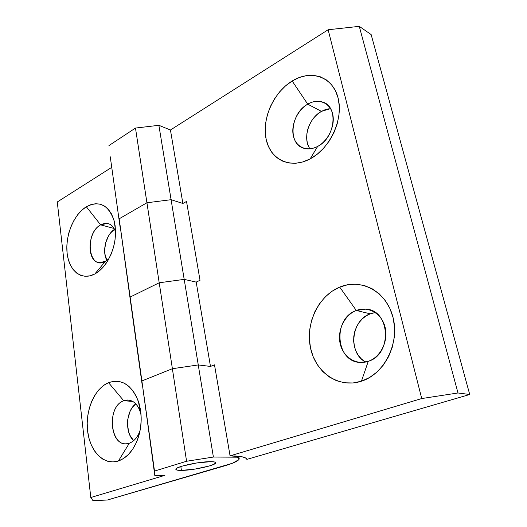 <?xml version="1.0" encoding="UTF-8"?>
<svg xmlns="http://www.w3.org/2000/svg" width="527" height="527" viewBox="0 0 527 527"><rect width="100%" height="100%" fill="white"/><g stroke="black" fill="none" stroke-linecap="round" stroke-linejoin="round"><path stroke-width="0.79" d="M100.637 224.858C83.991 233.56 88.562 271.168 105.433 261.346L94.82 273.968C81.705 281.029 69.024 270.898 67.127 253.283C65.045 235.76 73.773 214.39 86.342 206.762L100.637 224.858L114.082 228.448L100.637 224.858L107.284 223.408C111.131 224.127 113.891 226.926 115.571 231.808C112.403 223.863 107.429 221.551 100.637 224.858L86.342 206.762L91.033 204.575L95.762 203.712L100.341 204.226L104.59 206.129L108.338 209.371L111.434 213.837L113.733 219.37L115.136 225.754L115.571 232.736L115.018 240.022L113.496 247.315L111.059 254.31L107.824 260.713L103.924 266.26L99.531 270.733L94.82 273.968L89.985 275.838L85.229 276.306L80.73 275.377L76.659 273.098L73.154 269.58L70.335 264.982L68.306 259.482L67.127 253.283L66.824 246.616L67.41 239.726L68.853 232.848L71.112 226.228L74.096 220.102L77.719 214.687L81.85 210.181L86.342 206.762C99.287 200.174 108.562 204.871 114.161 220.853C117.409 236.103 114.537 250.549 105.538 264.179C102.297 268.592 98.727 271.86 94.82 273.968L105.433 261.346L99.471 262.637C86.237 261.912 87.311 231.702 100.637 224.858M114.55 229.298C105.914 234.647 101.744 251.669 106.909 260.424L104.84 253.764L104.629 250.167L105.696 242.723L108.588 235.859L110.591 232.96L114.55 229.298M123.759 400.764C105.393 406.745 110.696 450.328 129.339 443.194L118.41 460.973C103.878 465.796 89.781 451.184 87.574 430.776C85.17 410.434 94.662 388.333 108.529 382.655L123.759 400.764L132.712 401.396L123.759 400.764L127.462 400.026C134.28 400.441 138.812 405.395 141.065 414.887L140.11 411.231C136.421 402.101 130.973 398.61 123.759 400.764L108.529 382.655L113.72 381.284L118.957 381.416L124.043 383.089L128.786 386.258L132.982 390.823L136.453 396.633L139.062 403.471L140.669 411.06L141.21 419.103L140.65 427.265L139.003 435.197L136.348 442.568L132.791 449.063L128.489 454.432L123.628 458.45L118.41 460.973L113.055 461.929L107.778 461.296L102.785 459.136L98.253 455.559L94.346 450.717L91.204 444.814L88.925 438.089L87.574 430.776L87.199 423.155L87.798 415.493L89.353 408.05L91.803 401.093L95.071 394.868L99.036 389.591L103.575 385.468L108.529 382.655C121.572 378.366 131.539 384.638 138.43 401.469C142.336 413.787 142.092 426.376 137.705 439.222C133.245 450.704 126.809 457.956 118.41 460.973L129.339 443.194L126.506 443.76C109.254 445.644 107.027 406.1 123.759 400.764M135.788 403.807C125.96 410.856 124.622 432.595 133.647 440.671L129.853 435.177L128.529 431.58L127.475 423.55L127.765 419.413L129.945 411.646L131.75 408.306L135.788 403.807M181.413 470.4L180.833 466.533L181.413 470.4L177.237 470.137L175.827 469.247L177.461 467.857L181.967 466.178L196.525 462.996L210.602 461.672C214.127 461.692 215.833 462.1 215.714 462.897C215.741 465.394 192.579 470.427 181.413 470.4C177.606 470.427 175.748 470.018 175.834 469.182C175.511 466.738 199.661 461.487 210.602 461.672L214.608 462.008L215.695 462.963L213.764 464.373L209.173 466.02L195.115 469.063L181.413 470.4M131.23 306.622L119.174 218.797L154.503 471.085L186.571 461.257L172.375 368.716L141.882 380.949L154.813 475.506L141.882 380.949L154.813 475.506L164.911 475.334L154.813 475.506L154.503 471.085L186.571 461.257L172.375 368.716L198.251 364.934L213.389 457.047L186.571 461.257L213.389 457.047L198.251 364.934L172.375 368.716L141.882 380.949L156.901 374.921L141.888 380.949L119.174 218.797L131.23 306.622M146.921 202.763L119.174 218.797L146.921 202.763L171.084 199.693L184.186 279.376L169.213 281.411L184.193 279.376L171.084 199.693L146.921 202.763L135.479 128.068L158.877 125.307L170.438 130.004L328.137 29.749L359.282 26.35L371.146 34.584L469.728 394.499L246.893 459.379L245.556 457.937L242.275 456.843L230.068 455.855L421.725 398.55L328.137 29.749L170.438 130.004L182.882 203.475L171.084 199.693L182.882 203.475L186.525 201.446L200.016 280.285L196.189 282.097L184.2 279.376L198.257 364.934L210.477 366.43L198.251 364.934L210.477 366.43L214.496 364.868L230.068 455.855L421.725 398.55L457.996 392.971L469.728 394.499L371.146 34.584L359.282 26.35L457.996 392.971L469.728 394.499L246.893 459.379C246.32 457.179 240.707 456 230.068 455.855L214.496 364.868L210.477 366.43L196.196 282.097L210.477 366.43L198.271 364.934L184.2 279.376L159.213 282.775L184.2 279.376L196.196 282.097L200.016 280.285L186.525 201.446L182.882 203.475L170.438 130.004L158.877 125.307L171.091 199.693L182.882 203.475L171.104 199.693L158.877 125.307L135.479 128.068L108.931 145.597L135.479 128.068L146.934 202.757L156.611 201.531L146.934 202.757L159.194 282.775L146.921 202.763M144.457 290.021L159.194 282.775L144.457 290.021M224.397 465.927L107.363 500.018L92.969 500.65L107.363 500.018L232.341 463.286L238.784 459.702L239.232 458.714L238.764 457.864L237.381 457.186L213.389 457.047L237.381 457.186L239.205 458.951C238.454 460.921 233.52 463.246 224.397 465.927M111.737 167.336L57.272 201.986L90.802 497.501L164.911 475.334L90.802 497.501L92.969 500.65L90.802 497.501L57.272 201.986L111.737 167.336M237.203 456.145L237.381 457.186L237.203 456.145M140.202 430.032C137.916 436.916 134.293 441.303 129.339 443.194C133.891 441.488 137.356 437.568 139.734 431.435L140.202 430.032M108.977 258.678L105.433 261.346L108.977 258.678M368.274 361.311C380.54 357.273 388.636 341.068 385.112 327.26C381.772 313.381 368.077 305.752 356.311 310.475L339.717 287.103C360.962 277.953 386.581 291.306 393.023 317.392C399.802 343.354 384.282 374.111 361.423 381.212L368.274 361.311L360.903 362.444C335.64 362.747 332.181 318.466 356.311 310.475L365.896 309.125C390.23 309.863 392.648 354.427 368.274 361.311L361.423 381.212L352.991 382.977L344.579 382.793L336.522 380.711L329.111 376.851L322.61 371.403L317.241 364.598L313.17 356.7L310.515 348.011L309.362 338.841L309.731 329.5L311.602 320.324L314.902 311.609L319.54 303.664L325.35 296.767L332.148 291.174L339.717 287.103L347.787 284.725L356.068 284.172L364.262 285.496L372.042 288.697L379.091 293.684L385.105 300.304L389.828 308.308L393.023 317.392L394.539 327.175L394.301 337.254L392.299 347.194L388.63 356.568L383.445 364.967L376.983 372.049L369.539 377.536L361.423 381.212C338.657 388.715 315.462 372.418 310.515 348.011C305.265 323.697 318.354 295.891 339.717 287.103L356.311 310.475L370.224 313.815L356.311 310.475C344.487 315.008 337.109 330.357 340.178 343.683C343.077 357.069 356.061 365.554 368.274 361.311M375.296 312.557L370.224 313.815L366.081 315.904L362.345 318.828L359.151 322.478L356.608 326.72L354.803 331.391L353.801 336.325L353.65 341.344L354.342 346.265L355.857 350.91L358.156 355.106L361.16 358.696L364.75 361.535M317.676 146.387C328.374 140.729 335.547 125.255 332.623 113.845C329.862 102.343 318.044 98.029 307.735 104.168L292.175 81C310.778 69.327 332.814 76.527 338.103 97.989C343.683 119.286 330.014 148.607 310.139 158.897L317.676 146.387C312.966 148.864 308.46 149.51 304.158 148.337C287.571 144.523 290.212 113.45 307.735 104.168C312.913 101.23 317.906 100.538 322.708 102.093C338.756 106.461 335.277 137.916 317.676 146.387L310.139 158.897L302.814 161.947L295.509 163.311L288.519 162.962L282.103 160.952L276.484 157.395L271.86 152.448L268.375 146.308L266.135 139.22L265.206 131.434L265.615 123.232L267.327 114.899L270.292 106.717L274.415 98.971L279.554 91.935L285.542 85.868L292.175 81L299.217 77.522L306.431 75.598L313.525 75.328L320.245 76.751L326.299 79.86L331.437 84.557L335.435 90.677L338.103 97.989L339.309 106.197L338.999 114.965L337.175 123.924L333.914 132.685L329.349 140.88L323.697 148.166L317.201 154.253L310.139 158.897C290.344 169.516 270.252 159.595 266.135 139.22C261.748 118.983 273.473 92.377 292.175 81L307.735 104.168L321.43 111.375L307.735 104.168C297.38 110.143 290.785 124.827 293.355 135.926C295.766 147.105 307.017 152.217 317.676 146.387M330.521 108.615L321.43 111.375L317.794 113.898L314.5 117.08L311.668 120.815L309.402 124.952L307.781 129.346L306.859 133.838L306.681 138.258L307.241 142.448L308.532 146.262M110.262 156.789L120.301 228.507L110.262 156.789M172.395 368.709L159.213 282.775L130.143 297.063L159.213 282.775L172.395 368.709L182.75 367.2L172.395 368.709M142.474 386.963L131.012 305.061L142.474 386.963M374.618 312.649L370.224 313.815C351.048 320.146 347.774 352.952 365.593 362.042M329.204 108.727L325.284 109.629L321.43 111.375C308.585 118.252 302.399 138.594 309.988 148.831M421.725 398.55L328.137 29.749L359.282 26.35L457.996 392.971L421.725 398.55M215.655 462.561L215.714 462.897M238.738 456.29L239.074 458.2M129.181 400.151L127.462 400.026M139.734 431.435L137.705 439.222M140.11 411.231L138.43 401.469M109.023 223.876L107.284 223.408M106.467 262.848L105.538 264.179M115.545 230.576L114.161 220.853"/></g></svg>
